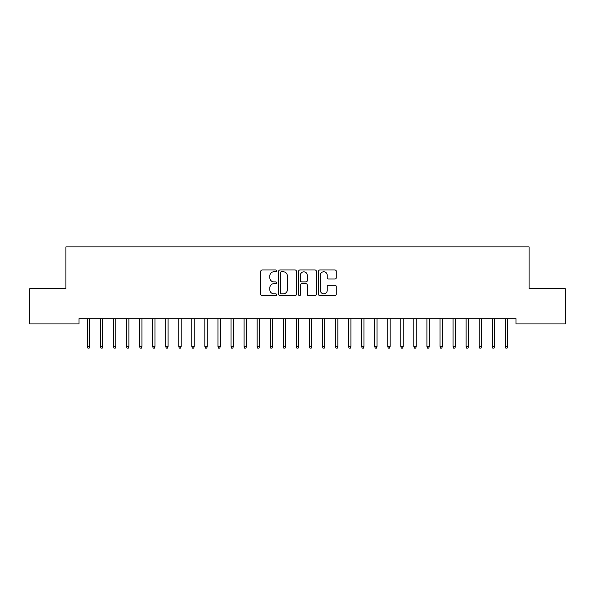 <?xml version="1.0" encoding="UTF-8"?>
<svg xmlns="http://www.w3.org/2000/svg" width="595" height="595" viewBox="0 0 595 595"><rect width="100%" height="100%" fill="white"/><g stroke="black" fill="none" stroke-linecap="round" stroke-linejoin="round"><path stroke-width="0.89" d="M276.601 270.874A0.9 0.9 0 0 0 275.708 269.974L262.083 269.974A1.279 1.279 0 0 0 260.803 271.253L260.803 294.332A1.279 1.279 0 0 0 262.083 295.611L275.708 295.611A0.9 0.9 0 0 0 276.601 294.718A0.9 0.9 0 0 0 275.708 293.818L273.945 293.818A4.106 4.106 0 0 1 269.84 289.713L269.84 287.794A4.106 4.106 0 0 1 273.945 283.689L275.708 283.689A0.9 0.9 0 0 0 276.601 282.796A0.9 0.9 0 0 0 275.708 281.896L273.945 281.896A4.106 4.106 0 0 1 269.84 277.791L269.84 275.872A4.106 4.106 0 0 1 273.945 271.766L275.708 271.766A0.9 0.9 0 0 0 276.601 270.874M334.97 279.01A1.279 1.279 0 0 0 336.249 277.731L336.249 271.253A1.279 1.279 0 0 0 334.97 269.974L319.842 269.974A1.279 1.279 0 0 0 318.556 271.253L318.556 294.332A1.279 1.279 0 0 0 319.842 295.611L334.97 295.611A1.279 1.279 0 0 0 336.249 294.332L336.249 286.515A1.279 1.279 0 0 0 334.97 285.228L328.492 285.228A1.279 1.279 0 0 0 327.213 286.515L327.213 290.39A3.429 3.429 0 0 1 323.784 293.818A3.429 3.429 0 0 1 320.355 290.39L320.355 275.195A3.429 3.429 0 0 1 323.784 271.766A3.429 3.429 0 0 1 327.213 275.195L327.213 277.731A1.279 1.279 0 0 0 328.492 279.01L334.97 279.01M516.014 318.712L78.986 318.712L78.986 323.933L29.75 323.933L29.75 288.672L65.926 288.672L65.926 246.873L529.074 246.873L529.074 288.672L565.25 288.672L565.25 323.933L516.014 323.933L516.014 318.712M296.377 271.253A1.279 1.279 0 0 0 295.098 269.974L279.97 269.974A1.279 1.279 0 0 0 278.683 271.253L278.683 294.332A1.279 1.279 0 0 0 279.97 295.611L295.098 295.611A1.279 1.279 0 0 0 296.377 294.332L296.377 271.253M299.902 269.974L315.03 269.974A1.279 1.279 0 0 1 316.317 271.253L316.317 294.332A1.279 1.279 0 0 1 315.03 295.611L308.56 295.611A1.279 1.279 0 0 1 307.273 294.332L307.273 284.975A1.279 1.279 0 0 0 305.994 283.689L301.702 283.689A1.279 1.279 0 0 0 300.416 284.975L300.416 294.718A0.9 0.9 0 0 1 299.516 295.611A0.9 0.9 0 0 1 298.623 294.718L298.623 271.253A1.279 1.279 0 0 1 299.902 269.974M281.375 271.766A0.9 0.9 0 0 0 280.483 272.666L280.483 292.918A0.9 0.9 0 0 0 281.375 293.818L283.235 293.818A4.106 4.106 0 0 0 287.34 289.713L287.34 275.872A4.106 4.106 0 0 0 283.235 271.766L281.375 271.766M307.273 275.262A3.429 3.429 0 0 0 303.844 271.833A3.429 3.429 0 0 0 300.416 275.262L300.416 280.617A1.279 1.279 0 0 0 301.702 281.896L305.994 281.896A1.279 1.279 0 0 0 307.273 280.617L307.273 275.262M89.696 346.424L89.176 348.127L87.874 348.127L87.346 346.424L89.696 346.424L89.696 318.712M87.346 346.424L87.346 318.712M102.764 346.424L102.236 348.127L100.934 348.127L100.406 346.424L102.764 346.424L102.764 318.712M100.406 346.424L100.406 318.712M115.824 346.424L115.296 348.127L113.995 348.127L113.474 346.424L115.824 346.424L115.824 318.712M113.474 346.424L113.474 318.712M128.884 346.424L128.364 348.127L127.055 348.127L126.534 346.424L128.884 346.424L128.884 318.712M126.534 346.424L126.534 318.712M141.945 346.424L141.424 348.127L140.115 348.127L139.594 346.424L141.945 346.424L141.945 318.712M139.594 346.424L139.594 318.712M155.005 346.424L154.484 348.127L153.175 348.127L152.655 346.424L155.005 346.424L155.005 318.712M152.655 346.424L152.655 318.712M168.065 346.424L167.545 348.127L166.236 348.127L165.715 346.424L168.065 346.424L168.065 318.712M165.715 346.424L165.715 318.712M181.125 346.424L180.605 348.127L179.296 348.127L178.775 346.424L181.125 346.424L181.125 318.712M178.775 346.424L178.775 318.712M194.186 346.424L193.665 348.127L192.356 348.127L191.835 346.424L194.186 346.424L194.186 318.712M191.835 346.424L191.835 318.712M207.246 346.424L206.725 348.127L205.424 348.127L204.896 346.424L207.246 346.424L207.246 318.712M204.896 346.424L204.896 318.712M220.306 346.424L219.786 348.127L218.484 348.127L217.956 346.424L220.306 346.424L220.306 318.712M217.956 346.424L217.956 318.712M233.374 346.424L232.846 348.127L231.544 348.127L231.016 346.424L233.374 346.424L233.374 318.712M231.016 346.424L231.016 318.712M246.434 346.424L245.906 348.127L244.605 348.127L244.084 346.424L246.434 346.424L246.434 318.712M244.084 346.424L244.084 318.712M259.494 346.424L258.974 348.127L257.665 348.127L257.144 346.424L259.494 346.424L259.494 318.712M257.144 346.424L257.144 318.712M272.555 346.424L272.034 348.127L270.725 348.127L270.204 346.424L272.555 346.424L272.555 318.712M270.204 346.424L270.204 318.712M285.615 346.424L285.094 348.127L283.785 348.127L283.265 346.424L285.615 346.424L285.615 318.712M283.265 346.424L283.265 318.712M298.675 346.424L298.154 348.127L296.846 348.127L296.325 346.424L298.675 346.424L298.675 318.712M296.325 346.424L296.325 318.712M311.735 346.424L311.215 348.127L309.906 348.127L309.385 346.424L311.735 346.424L311.735 318.712M309.385 346.424L309.385 318.712M324.796 346.424L324.275 348.127L322.966 348.127L322.445 346.424L324.796 346.424L324.796 318.712M322.445 346.424L322.445 318.712M337.856 346.424L337.335 348.127L336.026 348.127L335.506 346.424L337.856 346.424L337.856 318.712M335.506 346.424L335.506 318.712M350.916 346.424L350.396 348.127L349.094 348.127L348.566 346.424L350.916 346.424L350.916 318.712M348.566 346.424L348.566 318.712M363.984 346.424L363.456 348.127L362.154 348.127L361.626 346.424L363.984 346.424L363.984 318.712M361.626 346.424L361.626 318.712M377.044 346.424L376.516 348.127L375.214 348.127L374.694 346.424L377.044 346.424L377.044 318.712M374.694 346.424L374.694 318.712M390.104 346.424L389.576 348.127L388.275 348.127L387.754 346.424L390.104 346.424L390.104 318.712M387.754 346.424L387.754 318.712M403.165 346.424L402.644 348.127L401.335 348.127L400.814 346.424L403.165 346.424L403.165 318.712M400.814 346.424L400.814 318.712M416.225 346.424L415.704 348.127L414.395 348.127L413.875 346.424L416.225 346.424L416.225 318.712M413.875 346.424L413.875 318.712M429.285 346.424L428.764 348.127L427.455 348.127L426.935 346.424L429.285 346.424L429.285 318.712M426.935 346.424L426.935 318.712M442.345 346.424L441.825 348.127L440.516 348.127L439.995 346.424L442.345 346.424L442.345 318.712M439.995 346.424L439.995 318.712M455.406 346.424L454.885 348.127L453.576 348.127L453.055 346.424L455.406 346.424L455.406 318.712M453.055 346.424L453.055 318.712M468.466 346.424L467.945 348.127L466.636 348.127L466.116 346.424L468.466 346.424L468.466 318.712M466.116 346.424L466.116 318.712M481.526 346.424L481.005 348.127L479.704 348.127L479.176 346.424L481.526 346.424L481.526 318.712M479.176 346.424L479.176 318.712M494.594 346.424L494.066 348.127L492.764 348.127L492.236 346.424L494.594 346.424L494.594 318.712M492.236 346.424L492.236 318.712M507.654 346.424L507.126 348.127L505.824 348.127L505.304 346.424L507.654 346.424L507.654 318.712M505.304 346.424L505.304 318.712"/></g></svg>
